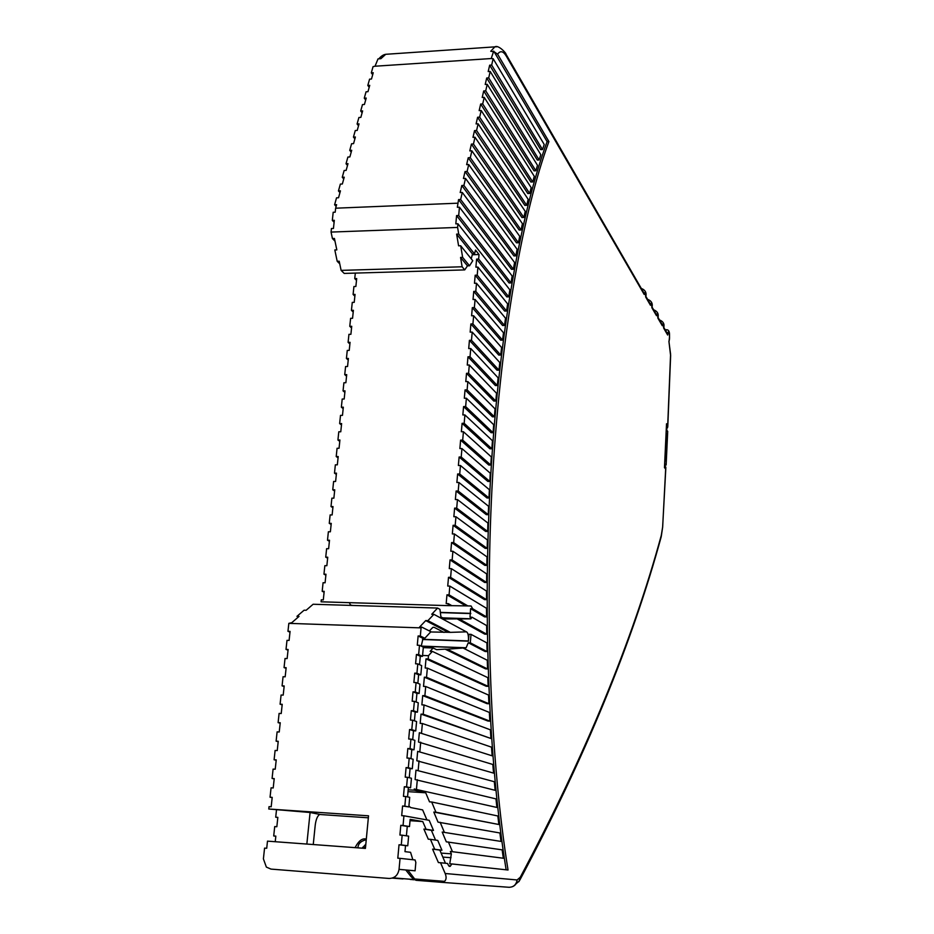 <?xml version="1.0" encoding="UTF-8"?>
<svg xmlns="http://www.w3.org/2000/svg" width="934" height="934" viewBox="0 0 934 934"><rect width="100%" height="100%" fill="white"/><g stroke="black" fill="none" stroke-linecap="round" stroke-linejoin="round"><path stroke-width="1.4" d="M445.168 873.5C446.592 877.061 446.37 879.676 444.514 881.346L441.63 882.326L509.042 887.288C513.595 887.16 516.269 884.72 517.097 879.956L445.168 873.5L440.521 862.724L447.584 863.483L448.297 865.164L450.2 866.367L451.822 863.938L508.038 870.009C490.794 763.335 484.512 613.801 492.813 473.293C501.219 332.749 523.145 211.504 548.912 141.559L497.588 54.172C500.344 50.413 503.251 51.043 506.286 56.087L644.203 294.467C644.974 291.21 645.476 292.085 645.709 297.07L645.768 296.195M665.755 469.078L664.471 467.654L666.526 423.767L667.833 425.274L667.775 426.663L666.864 426.663M440.521 862.724L438.396 862.561L432.582 849.134L434.719 849.286L430.434 839.339L428.274 839.187L423.896 829.088L426.067 829.24L422.752 821.558L410.026 820.682M319.603 814.471L368.335 817.81M405.765 869.963L411.229 876.909L414.684 878.987L407.843 870.149M366.303 839.106C362.38 837.95 358.644 840.787 355.083 847.64M516.035 883.798L519.187 881.124L520.273 877.236L519.012 881.392M665.673 468.798L662.673 526.834L661.284 535.404C632.47 640.852 585.466 754.789 520.273 877.236L517.097 879.956C517.004 883.12 515.475 885.362 512.509 886.681M662.638 527.266L661.284 536.361M664.915 467.782L665.825 467.794L665.709 466.953M665.825 467.794L665.767 468.938M665.779 468.973L662.638 526.986M666.736 332.481L667.67 335.037C668.37 326.223 670.659 337.886 668.907 341.284L670.6 354.36M667.448 427.912L667.775 426.663M661.225 322.954L662.299 325.744C663 322.592 663.455 323.386 663.654 328.103L663.7 327.239M655.376 312.832L656.474 315.669C657.197 312.493 657.664 313.299 657.875 318.109L657.933 317.233M649.328 302.347L650.438 305.255C651.196 302.032 651.675 302.873 651.897 307.765L651.955 306.901M643.071 291.513L644.203 294.467M548.912 141.559L547.114 141.653L494.086 51.709L497.588 54.172M547.114 141.653C521.265 211.574 499.27 332.761 490.852 473.246C482.516 613.685 488.832 763.148 506.135 869.799M450.34 851.434L503.333 858.229L450.34 851.434L451.356 853.839L449.744 863.787L451.822 863.938M432.582 849.134L439.821 850.068L445.46 863.25M313.252 844.534L315.225 825.166C315.961 819.422 317.467 815.826 319.743 814.401L310.088 812.498L268.782 809.007L368.533 815.814L365.416 848.411L267.486 841.137L266.715 848.282L264.567 848.119L263.4 858.848L266.353 867.091L271 869.099L389.116 878.462C394.65 878.299 397.954 875.275 399.052 869.367L400.056 858.358L397.802 858.183L399.028 844.768L401.281 844.931L402.169 835.194L399.915 835.043L400.803 825.329L403.056 825.493L403.932 815.802L429.196 820.321L433.504 830.443L431.356 830.291L435.548 840.086M406.407 835.825L407.271 826.38L409.501 826.543L410.143 819.351L422.752 821.558M357.967 847.85C358.026 843.764 360.793 841.044 366.245 839.713M444.514 881.346L414.684 878.987L416.027 880.295L441.63 882.326M410.855 879.489L414.101 879.77M664.856 468.016L665.241 464.186L666.129 465.039L667.705 431.31L666.829 430.376L666.479 424.818M667.833 425.379L666.689 425.379M496.69 46.793L494.857 46.863L490.735 51.277L494.086 51.709M387.622 54.172L385.73 54.3L380.874 58.69L378.013 58.889L375.048 66.221L491.214 58.538L493.712 51.078M489.673 65.182L540.681 149.627L542.502 149.545L544.218 144.478L493.14 58.69L491.669 65.053L489.673 65.182L488.19 71.568L490.198 71.439L488.716 77.872L486.707 78.001L537.307 160.053L539.14 159.971L540.809 154.705L490.198 71.439M471.238 258.811L472.487 253.966L474.542 253.908L475.523 250.09L479.037 254.527L478.64 259.045L476.609 259.115L506.812 296.884L508.738 296.837L509.859 289.832L457.929 223.786L455.827 223.868L456.586 215.567L509.088 282.955L511.003 282.909L512.171 276.044L459.446 207.196L457.345 207.278L458.559 199.596L460.649 199.514L462.283 192.451L460.193 192.532L461.816 185.504L463.906 185.411L465.517 178.417L463.439 178.511L465.039 171.564L467.117 171.471L468.716 164.547L466.65 164.653L468.238 157.764L470.304 157.671L471.88 150.829L469.825 150.923L471.401 144.116L473.456 144.011L475.009 137.24L472.966 137.356L474.519 130.62L476.573 130.503L478.115 123.802L476.071 123.918L477.613 117.252L479.656 117.135L481.185 110.516L479.154 110.621L480.671 104.036L482.703 103.919L484.221 97.358L482.201 97.475L483.707 90.948L485.727 90.82L487.221 84.329L485.213 84.457L486.707 78.001M483.707 90.948L534.038 170.852L535.871 170.77L537.494 165.318L487.221 84.329M480.671 104.036L530.862 182.013L532.719 181.932L534.283 176.304L484.221 97.358M477.613 117.252L527.792 193.513L529.66 193.443L531.177 187.641L481.185 110.516M474.519 130.62L524.826 205.363L526.694 205.293L528.165 199.327L478.115 123.802M471.401 144.116L521.954 217.54L523.834 217.47L525.247 211.341L475.009 137.24M468.238 157.764L519.176 230.033L521.067 229.962L522.433 223.681L471.88 150.829M465.039 171.564L516.502 242.828L518.405 242.758L519.724 236.325L468.716 164.547M461.816 185.504L513.933 255.916L515.837 255.858L517.109 249.273L465.517 178.417M458.559 199.596L511.458 269.296L513.373 269.249L514.587 262.512L462.283 192.451M476.609 259.115L475.896 267.159L477.928 267.101L477.216 275.156L475.184 275.215L504.64 311.069L506.578 311.022L507.641 303.9L477.928 267.101M475.184 275.215L474.472 283.294L476.503 283.247L475.791 291.338L473.748 291.396L502.574 325.499L504.512 325.464L505.527 318.214L476.503 283.247M473.748 291.396L473.036 299.51L475.079 299.464L474.367 307.59L472.324 307.636L500.612 340.163L502.562 340.139L503.519 332.773L475.079 299.464M472.324 307.636L471.6 315.785L473.643 315.739L472.919 323.911L470.876 323.946L498.756 355.072L500.706 355.048L501.616 347.565L473.643 315.739M470.876 323.946L470.152 332.13L472.207 332.095L471.483 340.303L469.428 340.338L497.005 370.191L498.954 370.168L499.818 362.579L472.207 332.095M469.428 340.338L468.705 348.557L470.759 348.522L470.036 356.765L467.981 356.788L495.359 385.532L497.32 385.508L498.126 377.815L470.759 348.522M467.981 356.788L467.245 365.042L469.3 365.019L468.576 373.296L466.521 373.308L493.829 401.06L495.791 401.048L496.538 393.261L469.3 365.019M466.521 373.308L465.786 381.597L467.852 381.586L467.117 389.898L465.05 389.91L492.405 416.786L494.366 416.786L495.067 408.894L467.852 381.586M465.05 389.91L464.315 398.234L466.381 398.223L465.646 406.57L463.579 406.582L491.086 432.699L493.059 432.699L493.701 424.725L466.381 398.223M463.579 406.582L462.844 414.941L464.91 414.929L464.175 423.312L462.108 423.324L489.895 448.787L491.868 448.787L492.452 440.731L464.91 414.929M462.108 423.324L461.361 431.718L463.427 431.718L462.692 440.136L460.614 440.136L488.809 465.039L490.782 465.039L491.307 456.901L463.427 431.718M460.614 440.136L459.878 448.565L461.945 448.577L461.209 457.03L459.131 457.018L487.84 481.43L489.825 481.454L490.292 473.223L461.945 448.577M459.131 457.018L458.384 465.494L460.462 465.506L459.715 473.993L457.625 473.982L486.999 497.974L488.972 497.997L489.381 489.708L460.462 465.506M457.625 473.982L456.878 482.493L458.956 482.504L458.209 491.039L456.119 491.015L486.275 514.646L488.248 514.681L488.599 506.321L458.956 482.504M456.119 491.015L455.372 499.562L457.462 499.585L456.703 508.154L454.613 508.119L485.668 531.446L487.653 531.481L487.933 523.063L457.462 499.585M454.613 508.119L453.854 516.712L455.944 516.736L455.185 525.34L453.095 525.305L485.19 548.351L487.174 548.398L487.396 539.922L455.944 516.736M453.095 525.305L452.336 533.933L454.426 533.968L453.667 542.607L451.566 542.572L484.839 565.362L486.824 565.409L486.988 556.886L454.426 533.968M451.566 542.572L450.807 551.223L452.908 551.27L452.138 559.956L450.036 559.91L484.629 582.454L486.602 582.512L486.696 573.943L452.908 551.27M450.036 559.91L449.277 568.608L451.379 568.654L450.608 577.375L448.507 577.317L484.536 599.628L486.521 599.686L486.544 591.094L451.379 568.654M448.507 577.317L447.736 586.05L449.838 586.108L449.067 594.865L446.954 594.806L446.183 603.586L448.297 603.644L451.881 605.699L448.122 605.641L448.297 603.644M446.954 594.806L465.844 605.886L471.098 605.991L472.627 608.734L470.596 608.676L484.583 616.872L486.567 616.93L486.521 608.303L449.838 586.108M470.596 608.676L470.024 617.176L472.055 617.234L486.637 625.582L486.754 634.233L484.769 634.163L457.158 618.88L459.236 618.95L486.754 634.233M298.401 616.977L296.954 616.347L304.087 610.206L306.142 610.276L313.112 604.251L437.602 608.057L439.961 609.365L440.906 616.872L444.817 618.985L457.158 618.88M437.602 608.057L431.73 614.268L433.89 614.327L427.9 620.666L425.729 620.585L419.599 627.041L421.806 627.123L421.071 627.893L288.828 623.363L291.782 622.686L299.032 616.417L296.954 616.347M466.159 631.723L466.253 631.723C467.946 632.376 468.67 635.459 468.424 640.957L468.996 634.279L471.028 634.349L470.304 642.826L468.273 642.744L485.096 651.5L487.069 651.582L486.894 642.907L471.028 634.349M468.273 642.744L466.113 647.776L447.246 649.223L487.536 668.954L487.291 660.268L463.486 648.219M488.155 686.35L428.192 658.949L426.009 658.867L486.182 686.256L488.155 686.35L487.828 677.652L432.337 651.383L430.165 651.302L433.131 647.998L436.61 649.667L445.133 649.142L485.563 668.872L487.536 668.954M426.009 658.867L425.18 668.02L427.363 668.114L488.517 695.048L488.914 703.746L486.953 703.652L424.363 677.197L423.522 686.397L425.706 686.49L489.358 712.432L489.836 721.13L487.863 721.025L422.693 695.62L421.864 704.855L424.048 704.96L490.35 729.816L490.91 738.49L421.024 714.125L420.183 723.406L422.378 723.511L491.506 747.165L492.148 755.828L419.343 732.711L418.502 742.04L492.825 764.479L493.549 773.107L417.661 751.38L416.821 760.755L494.319 781.723L495.137 790.327L415.969 770.153L415.116 779.563L495.989 798.897L496.888 807.455L414.264 788.996L414.159 790.176L425.706 792.779L429.512 801.851L431.671 801.991L435.944 812.218L498.838 824.5L497.845 815.989L431.671 801.991M503.333 858.229L502.13 849.847L446.3 841.826L442.202 832.054L500.986 841.429L499.888 832.976L438.034 822.142L433.808 812.078L498.838 824.5M493.14 58.69L491.214 58.538M408.929 805.949L410.586 807.548L422.635 809.895L426.92 819.912M430.434 839.339L437.754 840.413L441.934 850.232L439.821 850.068M434.719 849.286L441.934 850.232M409.501 826.543L403.056 825.493M433.504 830.443L426.067 829.24M402.169 835.194L408.625 836.14L407.761 845.772L405.519 845.609L404.982 851.645L410.563 852.31L412.84 859.735M403.932 815.802L401.69 815.651L402.577 805.995L404.819 806.135L405.695 796.504L403.453 796.352L404.34 786.743L406.57 786.883L407.446 777.286L405.216 777.146L406.092 767.585L408.321 767.713L409.197 758.163L406.955 758.034L407.831 748.508L410.061 748.636L410.925 739.133L408.707 739.016L409.571 729.536L411.789 729.652L412.653 720.196L410.435 720.079L411.299 710.646L413.517 710.751L414.381 701.341L412.163 701.236L413.015 691.849L415.233 691.942L416.085 682.579L413.879 682.474L414.731 673.134L416.938 673.227L417.79 663.899L415.583 663.805L416.436 654.5L418.642 654.594L419.483 645.312L417.276 645.219L418.128 635.961L420.335 636.042L421.071 627.893M289.984 632.143L287.964 631.314L288.828 623.363M287.964 631.314L290.065 631.396L289.096 640.432L286.995 640.35L286.014 649.41L288.116 649.492L287.135 658.587L285.033 658.493L284.053 667.6L286.154 667.682L285.174 676.811L283.06 676.718L282.08 685.86L284.193 685.953L283.2 695.118L281.087 695.024L280.095 704.213L282.22 704.306L281.227 713.518L279.103 713.413L278.11 722.636L280.235 722.753L279.231 731.999L277.106 731.882L276.114 741.152L278.239 741.281L277.235 750.574L275.11 750.446L274.106 759.762L276.231 759.891L275.226 769.219L273.09 769.091L272.086 778.454L274.222 778.582L273.207 787.969L271.07 787.829L270.054 797.227L272.203 797.367L271.187 806.789L269.039 806.649L268.782 809.007M277.818 817.519L275.717 817.203L277.842 817.355L276.838 826.73L274.713 826.578L273.709 835.965L275.834 836.117L275.238 841.709M310.088 812.498L306.842 844.056M275.717 817.203L276.464 810.198M365.813 844.219L362.24 848.165M413.634 879.501L393.016 877.855M412.291 878.299L416.027 880.295M372.689 74.708L371.312 72.875L373.238 72.747L371.487 79.028L369.572 79.156L367.809 85.461L369.736 85.344L367.973 91.684L366.046 91.801L364.272 98.175L366.21 98.058L364.423 104.468L362.485 104.585L360.699 111.029L362.637 110.912L360.839 117.392L358.901 117.497L357.092 124L359.041 123.895L357.22 130.433L355.27 130.538L353.437 137.111L355.399 137.006L353.566 143.626L351.593 143.719L349.748 150.362L351.721 150.269L349.865 156.947L347.892 157.04L346.024 163.754L347.997 163.648L346.129 170.397L344.144 170.502L342.253 177.273L344.237 177.18L342.346 184.01L340.361 184.091L338.447 190.945L340.443 190.863L338.54 197.751L336.532 197.833L334.606 204.756L336.614 204.674L335.633 208.2L457.718 203.192M371.312 72.875L373.051 66.629L375.048 66.221M491.669 65.053L542.502 149.545M488.716 77.872L539.14 159.971M485.727 90.82L535.871 170.77M482.703 103.919L532.719 181.932M479.656 117.135L529.66 193.443M476.573 130.503L526.694 205.293M473.456 144.011L523.834 217.47M470.304 157.671L521.067 229.962M467.117 171.471L518.405 242.758M463.906 185.411L515.837 255.858M460.649 199.514L513.373 269.249M456.586 215.567L458.687 215.485L511.003 282.909M478.64 259.045L508.738 296.837M477.216 275.156L506.578 311.022M475.791 291.338L504.512 325.464M474.367 307.59L502.562 340.139M472.919 323.911L500.706 355.048M471.483 340.303L498.954 370.168M470.036 356.765L497.32 385.508M468.576 373.296L495.791 401.048M467.117 389.898L494.366 416.786M465.646 406.57L493.059 432.699M464.175 423.312L491.868 448.787M462.692 440.136L490.782 465.039M461.209 457.03L489.825 481.454M459.715 473.993L488.972 497.997M458.209 491.039L488.248 514.681M456.703 508.154L487.653 531.481M455.185 525.34L487.174 548.398M453.667 542.607L486.824 565.409M452.138 559.956L486.602 582.512M450.608 577.375L486.521 599.686M472.627 608.734L486.567 616.93M442.914 617.958L470.701 618.857L459.236 618.95M427.9 620.666L450.316 632.365L466.393 631.851L433.89 614.327M470.304 642.826L487.069 651.582M445.133 649.142L447.246 649.223M488.914 703.746L426.534 677.29L424.363 677.197M489.836 721.13L424.877 695.713L422.693 695.62M490.91 738.49L423.219 714.23L421.024 714.125M492.148 755.828L419.343 732.711M493.549 773.107L417.661 751.38M495.137 790.327L415.969 770.153M496.888 807.455L414.264 788.996M408.158 789.802L414.159 790.176M425.706 792.779L407.983 791.647M433.808 812.078L435.944 812.218M442.202 832.054L500.986 841.429M407.271 826.38L400.803 825.329M431.356 830.291L423.896 829.088M272.168 797.589L270.054 797.227M274.187 778.863L272.086 778.454M276.195 760.229L274.106 759.762M278.192 741.678L276.114 741.152M280.177 723.208L278.11 722.636M282.161 704.831L280.095 704.213M284.134 686.537L282.08 685.86M286.096 668.324L284.053 667.6M288.046 650.192L286.014 649.41M418.128 635.961L422.658 638.179L424.842 638.249L420.335 636.042M421.222 646.13L423.067 638.191M419.541 664.669L420.3 656.263L422.495 656.357L423.336 647.122L419.483 645.312M422.495 656.357L418.642 654.594M420.3 656.263L416.436 654.5M417.848 683.291L418.619 674.768L420.814 674.873L421.654 665.603L417.79 663.899M420.814 674.873L416.938 673.227M418.619 674.768L414.731 673.134M416.144 701.994L416.926 693.367L419.132 693.472L419.973 684.155L416.085 682.579M419.132 693.472L415.233 691.942M416.926 693.367L413.015 691.849M414.427 720.803L415.221 712.047L417.44 712.163L418.28 702.8L414.381 701.341M417.44 712.163L413.517 710.751M415.221 712.047L411.299 710.646M412.711 739.681L413.517 730.82L415.735 730.937L416.587 721.538L412.653 720.196M415.735 730.937L411.789 729.652M413.517 730.82L409.571 729.536M410.983 758.665L411.801 749.675L414.019 749.792L414.883 740.358L410.925 739.133M414.019 749.792L410.061 748.636M411.801 749.675L407.831 748.508M409.255 777.73L410.084 768.624L412.303 768.752L413.167 759.26L409.197 758.163M412.303 768.752L408.321 767.713M410.084 768.624L406.092 767.585M404.34 786.743L410.575 787.794L411.439 778.255L407.446 777.286M410.575 787.794L406.57 786.883M404.819 806.135L408.835 806.929L409.711 797.344L405.695 796.504M408.835 806.929L402.577 805.995M275.822 836.222L273.709 835.965M352.492 605.454L350.46 604.999L349.374 602.663M324.11 592.226L322.183 591.292L323.071 582.723L325.09 582.781L325.978 574.235L323.958 574.188L324.845 565.665L326.853 565.712L327.741 557.213L325.733 557.166L326.62 548.678L328.628 548.725L329.504 540.249L327.495 540.214L328.371 531.761L330.379 531.796L331.255 523.367L329.258 523.332L330.134 514.926L332.13 514.949L333.006 506.555L331.01 506.532L331.874 498.161L333.87 498.184L334.746 489.813L332.749 489.801L333.613 481.454L335.61 481.477L336.474 473.153L334.489 473.141L335.353 464.828L337.337 464.84L338.201 456.551L336.217 456.551L337.069 448.273L339.054 448.285L339.918 440.031L337.933 440.031L338.785 431.788L340.77 431.788L341.622 423.569L339.649 423.581L340.501 415.373L342.474 415.373L343.327 407.189L341.354 407.201L342.206 399.028L344.179 399.016L345.02 390.867L343.047 390.891L343.899 382.753L345.872 382.742L346.712 374.627L344.739 374.651L345.58 366.548L347.553 366.525L348.394 358.446L346.421 358.469L347.261 350.413L349.234 350.378L350.063 342.334L348.102 342.369L348.942 334.337L350.904 334.302L351.733 326.293L349.771 326.328L350.612 318.331L352.562 318.296L353.391 310.31L351.441 310.357L352.27 302.394L354.219 302.347L355.048 294.408L353.099 294.455L353.916 286.528L355.866 286.469L356.695 278.565L354.745 278.612L355.317 273.09M334.991 241.147L332.422 238.544L331.056 232.076L331.442 228.515L333.45 228.445L334.325 220.307L332.317 220.389L333.193 212.275L335.201 212.193L335.633 208.2M362.696 847.278L365.509 847.488M441.105 853.092L451.356 853.839M458.687 215.485L459.446 207.196M331.056 232.076L457.602 227.429L457.929 223.786M474.542 253.908L458.711 234.049L457.602 227.429M467.887 605.944L449.067 594.865M470.701 618.857L472.055 617.234M433.131 647.998L423.289 647.624M428.192 658.949L428.484 655.691L432.337 651.383M426.534 677.29L427.363 668.114M424.877 695.713L425.706 686.49M423.219 714.23L424.048 704.96M421.538 732.828L422.378 723.511M419.856 751.508L420.697 742.156M418.175 770.281L419.016 760.883M416.471 789.137L417.323 779.692M422.577 655.458L428.484 655.691M448.402 841.966L452.418 851.598M440.159 822.282L444.315 832.206M407.574 796.889L408.345 787.654M400.056 858.358L415.07 859.969L415.84 862.456L415.093 870.803L399.052 869.367M369.199 87.282L367.809 85.461M365.673 99.973L364.272 98.175M362.112 112.804L360.699 111.029M358.516 125.763L357.092 124M354.885 138.851L353.437 137.111M351.207 152.079L349.748 150.362M347.506 165.446L346.024 163.754M343.747 178.954L342.253 177.273M339.964 192.602L338.447 190.945M336.135 206.391L334.606 204.756M334.115 222.257L332.317 220.389M356.508 280.352L354.745 278.612M354.862 296.16L353.099 294.455M353.215 312.014L351.441 310.357M351.558 327.951L349.771 326.328M349.9 343.946L348.102 342.369M348.23 360.01L346.421 358.469M346.549 376.145L344.739 374.651M344.868 392.35L343.047 390.891M343.175 408.613L341.354 407.201M341.482 424.958L339.649 423.581M339.778 441.362L337.933 440.031M338.061 457.835L336.217 456.551M336.345 474.39L334.489 473.141M334.617 491.004L332.749 489.801M332.889 507.687L331.01 506.532M331.15 524.453L329.258 523.332M329.398 541.288L327.495 540.214M327.636 558.193L325.733 557.166M325.873 575.169L323.958 574.188M351.324 605.419L350.46 604.999M665.206 465.027L666.129 465.039M339.731 263.797L337.197 261.298L334.816 249.962L336.824 249.892L334.43 238.462L332.422 238.544M337.197 261.298L339.194 261.228L341.12 270.381L462.132 266.785L460.555 257.422L462.634 257.352L460.684 245.747L458.594 245.817L456.621 234.119L458.711 234.049M472.487 253.966L456.621 234.119M450.316 632.365L448.203 632.295L425.729 620.585M430.656 631.968L448.203 632.295M407.761 845.772L401.281 844.931M666.059 433.75L666.678 433.75L665.405 460.801L664.821 460.217M666.094 433.131L666.678 433.75M460.684 245.747L472.767 260.714L469.533 265.781L467.479 265.84L464.723 269.903L344.214 273.417L341.12 270.381M464.723 269.903L462.132 266.785M465.844 605.886L451.822 605.664M429.36 630.94L432.909 627.333L434.158 627.333L444.024 632.435M399.028 844.768L405.519 845.609M448.122 605.641L321.086 601.811L321.284 599.861L323.304 599.92L324.191 591.339L322.183 591.292M424.842 638.249L430.878 631.711L421.806 627.123M469.533 265.781L462.634 257.352M472.289 254.748L479.037 254.527M467.479 265.84L460.555 257.422M668.907 341.284L670.554 355.118L667.728 425.075M663.654 328.103L667.67 335.037M657.875 318.109L662.299 325.744M651.897 307.765L656.474 315.669M645.709 297.07L650.438 305.255M666.631 329.749L665.767 330.823M505.306 53.051L506.286 56.087M392.233 878.123L402.986 878.929M410.213 879.466L411.462 879.513M657.968 317.712C658.902 313.917 657.454 311.279 653.625 309.796L653.718 309.796M652.002 307.368C652.936 303.515 651.453 300.818 647.566 299.3L647.647 299.3M421.397 646.211L465.751 647.881M442.821 857.097L451.029 857.704M440.79 612.622L470.759 613.568M422.518 639.498L468.413 641.168M440.79 612.412L470.771 613.358M422.6 639.288L468.424 640.957M432.991 627.298L434.158 627.333M661.19 536.828C632.411 642.394 585.279 756.82 519.806 880.12M670.647 355.305L667.833 425.274M669.059 341.435C669.503 337.034 670.67 329.457 666.397 329.749L665.171 329.772M667.343 333.531L663.759 327.332M661.902 324.133L657.98 317.327M656.065 314.022L652.002 306.982M650.029 303.573L645.826 296.276M643.783 292.751L506.088 54.37C506.298 53.016 498.207 44.575 494.857 46.863L385.73 54.3C383.325 54.674 381.037 56.18 378.854 58.83M519.362 880.925L518.72 881.778M412.723 879.524L413.82 879.618M449.044 866.273L450.2 866.367M665.755 466.953L665.066 466.953M663.747 327.717C664.681 324.028 663.268 321.436 659.497 319.953M645.814 296.662C646.737 292.692 645.231 289.949 641.284 288.431M442.751 617.864L471.005 618.775M421.222 646.094L466.113 647.776"/></g></svg>
